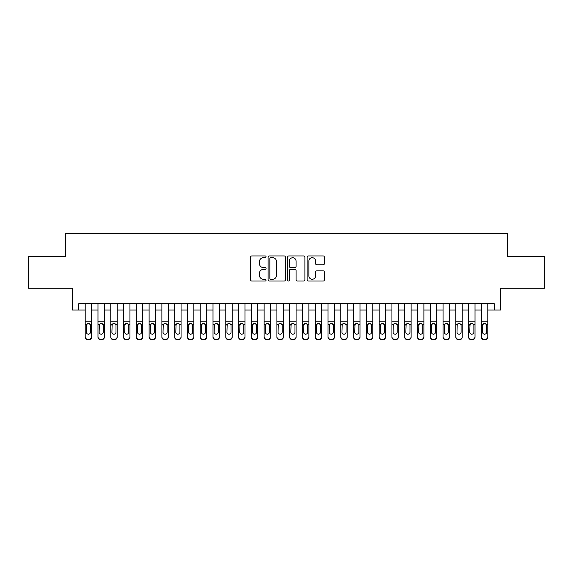 <?xml version="1.0" encoding="UTF-8"?>
<svg xmlns="http://www.w3.org/2000/svg" width="573" height="573" viewBox="0 0 573 573"><rect width="100%" height="100%" fill="white"/><g stroke="black" fill="none" stroke-linecap="round" stroke-linejoin="round"><path stroke-width="0.86" d="M266.051 256.811A0.881 0.881 0 0 0 265.17 255.938L251.841 255.938A1.253 1.253 0 0 0 250.587 257.191L250.587 279.767A1.253 1.253 0 0 0 251.841 281.028L265.17 281.028A0.881 0.881 0 0 0 266.051 280.147A0.881 0.881 0 0 0 265.17 279.266L263.451 279.266A4.011 4.011 0 0 1 259.433 275.255L259.433 273.371A4.011 4.011 0 0 1 263.451 269.36L265.17 269.36A0.881 0.881 0 0 0 266.051 268.479A0.881 0.881 0 0 0 265.17 267.598L263.451 267.598A4.011 4.011 0 0 1 259.433 263.587L259.433 261.703A4.011 4.011 0 0 1 263.451 257.692L265.17 257.692A0.881 0.881 0 0 0 266.051 256.811M323.165 264.776A1.253 1.253 0 0 0 324.418 263.523L324.418 257.191A1.253 1.253 0 0 0 323.165 255.938L308.36 255.938A1.253 1.253 0 0 0 307.107 257.191L307.107 279.767A1.253 1.253 0 0 0 308.36 281.028L323.165 281.028A1.253 1.253 0 0 0 324.418 279.767L324.418 272.118A1.253 1.253 0 0 0 323.165 270.864L316.826 270.864A1.253 1.253 0 0 0 315.573 272.118L315.573 275.914A3.359 3.359 0 0 1 312.221 279.266A3.359 3.359 0 0 1 308.861 275.914L308.861 261.044A3.359 3.359 0 0 1 312.221 257.692A3.359 3.359 0 0 1 315.573 261.044L315.573 263.523A1.253 1.253 0 0 0 316.826 264.776L323.165 264.776M78.816 310.014L78.816 303.626L494.184 303.626L494.184 310.014L500.573 310.014L500.573 288.291L544.35 288.291L544.35 256.339L507.606 256.339L507.606 233.333L65.394 233.333L65.394 256.339L28.65 256.339L28.65 288.291L72.427 288.291L72.427 310.014L85.205 310.014M285.404 257.191A1.253 1.253 0 0 0 284.151 255.938L269.346 255.938A1.253 1.253 0 0 0 268.092 257.191L268.092 279.767A1.253 1.253 0 0 0 269.346 281.028L284.151 281.028A1.253 1.253 0 0 0 285.404 279.767L285.404 257.191M288.849 255.938L303.654 255.938A1.253 1.253 0 0 1 304.908 257.191L304.908 279.767A1.253 1.253 0 0 1 303.654 281.028L297.323 281.028A1.253 1.253 0 0 1 296.069 279.767L296.069 270.614A1.253 1.253 0 0 0 294.809 269.36L290.611 269.36A1.253 1.253 0 0 0 289.351 270.614L289.351 280.147A0.881 0.881 0 0 1 288.477 281.028A0.881 0.881 0 0 1 287.596 280.147L287.596 257.191A1.253 1.253 0 0 1 288.849 255.938M91.594 310.014L97.983 310.014M104.372 310.014L110.768 310.014M117.157 310.014L123.546 310.014M129.935 310.014L136.324 310.014M142.72 310.014L149.109 310.014M155.498 310.014L161.887 310.014M168.276 310.014L174.672 310.014M181.061 310.014L187.45 310.014M193.839 310.014L200.228 310.014M206.624 310.014L213.013 310.014M219.402 310.014L225.791 310.014M232.18 310.014L238.576 310.014M244.965 310.014L251.354 310.014M257.743 310.014L264.132 310.014M270.528 310.014L276.917 310.014M283.306 310.014L289.694 310.014M296.083 310.014L302.472 310.014M308.868 310.014L315.257 310.014M321.646 310.014L328.035 310.014M334.424 310.014L340.82 310.014M347.209 310.014L353.598 310.014M359.987 310.014L366.376 310.014M372.772 310.014L379.161 310.014M385.55 310.014L391.939 310.014M398.328 310.014L404.724 310.014M411.113 310.014L417.502 310.014M423.891 310.014L430.28 310.014M436.676 310.014L443.065 310.014M449.454 310.014L455.843 310.014M462.232 310.014L468.628 310.014M475.017 310.014L481.406 310.014M487.795 310.014L494.184 310.014M270.721 257.692A0.881 0.881 0 0 0 269.847 258.566L269.847 278.392A0.881 0.881 0 0 0 270.721 279.266L272.54 279.266A4.011 4.011 0 0 0 276.558 275.255L276.558 261.703A4.011 4.011 0 0 0 272.54 257.692L270.721 257.692M296.069 261.109A3.359 3.359 0 0 0 292.71 257.75A3.359 3.359 0 0 0 289.351 261.109L289.351 266.345A1.253 1.253 0 0 0 290.611 267.598L294.809 267.598A1.253 1.253 0 0 0 296.069 266.345L296.069 261.109M85.205 324.891L85.205 336.731A2.557 2.536 -0 0 0 87.762 339.266L89.037 339.266A2.557 2.536 -0 0 0 91.594 336.731L91.594 337.132A2.557 2.536 180 0 1 89.037 339.667L89.037 339.266M90.448 332.168L90.448 325.435L90.448 332.168A2.048 2.027 180 0 1 88.4 334.195A2.048 2.027 180 0 0 90.448 332.168M86.358 332.569L86.358 332.168A2.048 2.027 180 0 0 88.4 334.195M87.332 323.681L86.358 325.278M89.467 323.681L88.4 323.38L90.219 324.49L90.448 325.435M91.594 303.626L91.594 336.731M85.205 303.626L85.205 336.731M87.762 339.266L87.762 339.667L89.037 339.667M87.762 339.667A2.557 2.536 180 0 1 85.205 337.132M85.205 324.49L86.58 324.49L86.358 332.168M86.58 324.49L88.4 323.38M97.983 324.891L97.983 336.731A2.557 2.536 0 0 0 100.54 339.266L101.822 339.266A2.557 2.536 0 0 0 104.372 336.731L104.372 337.132A2.557 2.536 180 0 1 101.822 339.667L101.822 339.266M103.226 332.168L103.226 325.435L103.226 332.168A2.048 2.027 180 0 1 101.177 334.195A2.048 2.027 180 0 0 103.226 332.168M99.136 332.569L99.136 332.168A2.048 2.027 180 0 0 101.177 334.195M100.11 323.681L99.136 325.278M102.245 323.681L101.177 323.38L102.997 324.49L103.226 325.435M110.768 324.891L110.768 336.731A2.557 2.536 0 0 0 113.325 339.266L114.6 339.266A2.557 2.536 0 0 0 117.157 336.731L117.157 337.132A2.557 2.536 180 0 1 114.6 339.667L114.6 339.266M116.004 332.168L116.004 325.435L116.004 332.168A2.048 2.027 180 0 1 113.963 334.195A2.048 2.027 180 0 0 116.004 332.168M111.914 332.569L111.914 332.168A2.048 2.027 180 0 0 113.963 334.195M112.895 323.681L111.914 325.278M115.03 323.681L113.963 323.38L115.782 324.49L116.004 325.435M123.546 324.891L123.546 336.731A2.557 2.536 0 0 0 126.103 339.266L127.378 339.266A2.557 2.536 0 0 0 129.935 336.731L129.935 337.132A2.557 2.536 180 0 1 127.378 339.667L127.378 339.266M128.789 332.168L128.789 325.435L128.789 332.168A2.048 2.027 180 0 1 126.74 334.195A2.048 2.027 180 0 0 128.789 332.168M124.699 332.569L124.699 332.168A2.048 2.027 180 0 0 126.74 334.195M125.673 323.681L124.699 325.278M127.808 323.681L126.74 323.38L128.56 324.49L128.789 325.435M136.324 324.891L136.324 336.731A2.557 2.536 0 0 0 138.881 339.266L140.163 339.266A2.557 2.536 0 0 0 142.72 336.731L142.72 337.132A2.557 2.536 180 0 1 140.163 339.667L140.163 339.266M141.567 332.168L141.567 325.435L141.567 332.168A2.048 2.027 180 0 1 139.526 334.195A2.048 2.027 180 0 0 141.567 332.168M137.477 332.569L137.477 332.168A2.048 2.027 180 0 0 139.526 334.195M138.458 323.681L137.477 325.278M140.593 323.681L139.526 323.38L141.338 324.49L141.567 325.435M104.372 303.626L104.372 337.132M97.983 303.626L97.983 337.132A2.557 2.536 180 0 0 100.54 339.667L101.822 339.667M97.983 324.49L99.365 324.49L99.136 332.168M99.365 324.49L101.177 323.38M117.157 303.626L117.157 337.132M110.768 303.626L110.768 337.132A2.557 2.536 180 0 0 113.325 339.667L114.6 339.667M110.768 324.49L112.143 324.49L111.914 332.168M112.143 324.49L113.963 323.38M129.935 303.626L129.935 337.132M123.546 303.626L123.546 337.132A2.557 2.536 180 0 0 126.103 339.667L127.378 339.667M123.546 324.49L124.921 324.49L124.699 332.168M124.921 324.49L126.74 323.38M142.72 303.626L142.72 337.132M136.324 303.626L136.324 337.132A2.557 2.536 180 0 0 138.881 339.667L140.163 339.667M136.324 324.49L137.706 324.49L137.477 332.168M137.706 324.49L139.526 323.38M149.109 324.891L149.109 336.731A2.557 2.536 0 0 0 151.666 339.266L152.941 339.266A2.557 2.536 0 0 0 155.498 336.731L155.498 337.132A2.557 2.536 180 0 1 152.941 339.667L152.941 339.266M154.345 332.168L154.345 325.435L154.345 332.168A2.048 2.027 180 0 1 152.303 334.195A2.048 2.027 180 0 0 154.345 332.168M150.255 332.569L150.255 332.168A2.048 2.027 180 0 0 152.303 334.195M151.236 323.681L150.255 325.278M153.371 323.681L152.303 323.38L154.123 324.49L154.345 325.435M155.498 303.626L155.498 337.132M149.109 303.626L149.109 337.132A2.557 2.536 180 0 0 151.666 339.667L152.941 339.667M149.109 324.49L150.484 324.49L150.255 332.168M150.484 324.49L152.303 323.38M161.887 324.891L161.887 336.731A2.557 2.536 0 0 0 164.444 339.266L165.726 339.266A2.557 2.536 0 0 0 168.276 336.731L168.276 337.132A2.557 2.536 180 0 1 165.726 339.667L165.726 339.266M167.13 332.168L167.13 325.435L167.13 332.168A2.048 2.027 180 0 1 165.081 334.195A2.048 2.027 180 0 0 167.13 332.168M163.04 332.569L163.04 332.168A2.048 2.027 180 0 0 165.081 334.195M164.014 323.681L163.04 325.278M166.149 323.681L165.081 323.38L166.901 324.49L167.13 325.435M168.276 303.626L168.276 337.132M161.887 303.626L161.887 337.132A2.557 2.536 180 0 0 164.444 339.667L165.726 339.667M161.887 324.49L163.262 324.49L163.04 332.168M163.262 324.49L165.081 323.38M174.672 324.891L174.672 336.731A2.557 2.536 0 0 0 177.222 339.266L178.504 339.266A2.557 2.536 0 0 0 181.061 336.731L181.061 337.132A2.557 2.536 180 0 1 178.504 339.667L178.504 339.266M179.908 332.168L179.908 325.435L179.908 332.168A2.048 2.027 180 0 1 177.866 334.195A2.048 2.027 180 0 0 179.908 332.168M175.818 332.569L175.818 332.168A2.048 2.027 180 0 0 177.866 334.195M176.799 323.681L175.818 325.278M178.934 323.681L177.866 323.38L179.686 324.49L179.908 325.435M181.061 303.626L181.061 337.132M174.672 303.626L174.672 337.132A2.557 2.536 180 0 0 177.222 339.667L178.504 339.667M174.672 324.49L176.047 324.49L175.818 332.168M176.047 324.49L177.866 323.38M187.45 324.891L187.45 336.731A2.557 2.536 0 0 0 190.007 339.266L191.282 339.266A2.557 2.536 0 0 0 193.839 336.731L193.839 337.132A2.557 2.536 180 0 1 191.282 339.667L191.282 339.266M192.693 332.168L192.693 325.435L192.693 332.168A2.048 2.027 180 0 1 190.644 334.195A2.048 2.027 180 0 0 192.693 332.168M188.603 332.569L188.603 332.168A2.048 2.027 180 0 0 190.644 334.195M189.577 323.681L188.603 325.278M191.711 323.681L190.644 323.38L192.464 324.49L192.693 325.435M193.839 303.626L193.839 337.132M187.45 303.626L187.45 337.132A2.557 2.536 180 0 0 190.007 339.667L191.282 339.667M187.45 324.49L188.825 324.49L188.603 332.168M188.825 324.49L190.644 323.38M200.228 324.891L200.228 336.731A2.557 2.536 0 0 0 202.785 339.266L204.067 339.266A2.557 2.536 0 0 0 206.624 336.731L206.624 337.132A2.557 2.536 180 0 1 204.067 339.667L204.067 339.266M205.471 332.168L205.471 325.435L205.471 332.168A2.048 2.027 180 0 1 203.422 334.195A2.048 2.027 180 0 0 205.471 332.168M201.381 332.569L201.381 332.168A2.048 2.027 180 0 0 203.422 334.195M202.362 323.681L201.381 325.278M204.489 323.681L203.422 323.38L205.241 324.49L205.471 325.435M213.013 324.891L213.013 336.731A2.557 2.536 0 0 0 215.57 339.266L216.845 339.266A2.557 2.536 0 0 0 219.402 336.731L219.402 337.132A2.557 2.536 180 0 1 216.845 339.667L216.845 339.266M218.249 332.168L218.249 325.435L218.249 332.168A2.048 2.027 180 0 1 216.207 334.195A2.048 2.027 180 0 0 218.249 332.168M214.159 332.569L214.159 332.168A2.048 2.027 180 0 0 216.207 334.195M215.14 323.681L214.159 325.278M217.274 323.681L216.207 323.38L218.026 324.49L218.249 325.435M225.791 324.891L225.791 336.731A2.557 2.536 0 0 0 228.348 339.266L229.623 339.266A2.557 2.536 0 0 0 232.18 336.731L232.18 337.132A2.557 2.536 180 0 1 229.623 339.667L229.623 339.266M231.034 332.168L231.034 325.435L231.034 332.168A2.048 2.027 180 0 1 228.985 334.195A2.048 2.027 180 0 0 231.034 332.168M226.944 332.569L226.944 332.168A2.048 2.027 180 0 0 228.985 334.195M227.918 323.681L226.944 325.278M230.052 323.681L228.985 323.38L230.804 324.49L231.034 325.435M238.576 324.891L238.576 336.731A2.557 2.536 0 0 0 241.126 339.266L242.408 339.266A2.557 2.536 0 0 0 244.965 336.731L244.965 337.132A2.557 2.536 180 0 1 242.408 339.667L242.408 339.266M243.811 332.168L243.811 325.435L243.811 332.168A2.048 2.027 180 0 1 241.77 334.195A2.048 2.027 180 0 0 243.811 332.168M239.722 332.569L239.722 332.168A2.048 2.027 180 0 0 241.77 334.195M240.703 323.681L239.722 325.278M242.837 323.681L241.77 323.38L243.589 324.49L243.811 325.435M251.354 324.891L251.354 336.731A2.557 2.536 0 0 0 253.911 339.266L255.186 339.266A2.557 2.536 0 0 0 257.743 336.731L257.743 337.132A2.557 2.536 180 0 1 255.186 339.667L255.186 339.266M256.597 332.168L256.597 325.435L256.597 332.168A2.048 2.027 180 0 1 254.548 334.195A2.048 2.027 180 0 0 256.597 332.168M252.507 332.569L252.507 332.168A2.048 2.027 180 0 0 254.548 334.195M253.481 323.681L252.507 325.278M255.615 323.681L254.548 323.38L256.367 324.49L256.597 325.435M264.132 324.891L264.132 336.731A2.557 2.536 0 0 0 266.689 339.266L267.971 339.266A2.557 2.536 0 0 0 270.528 336.731L270.528 337.132A2.557 2.536 180 0 1 267.971 339.667L267.971 339.266M269.374 332.168L269.374 325.435L269.374 332.168A2.048 2.027 180 0 1 267.326 334.195A2.048 2.027 180 0 0 269.374 332.168M265.285 332.569L265.285 332.168A2.048 2.027 180 0 0 267.326 334.195M266.259 323.681L265.285 325.278M268.393 323.681L267.326 323.38L269.145 324.49L269.374 325.435M276.917 324.891L276.917 336.731A2.557 2.536 0 0 0 279.474 339.266L280.749 339.266A2.557 2.536 0 0 0 283.306 336.731L283.306 337.132A2.557 2.536 180 0 1 280.749 339.667L280.749 339.266M282.152 332.168L282.152 325.435L282.152 332.168A2.048 2.027 180 0 1 280.111 334.195A2.048 2.027 180 0 0 282.152 332.168M278.063 332.569L278.063 332.168A2.048 2.027 180 0 0 280.111 334.195M279.044 323.681L278.063 325.278M281.178 323.681L280.111 323.38L281.93 324.49L282.152 325.435M289.694 324.891L289.694 336.731A2.557 2.536 0 0 0 292.251 339.266L293.526 339.266A2.557 2.536 0 0 0 296.083 336.731L296.083 337.132A2.557 2.536 180 0 1 293.526 339.667L293.526 339.266M294.937 332.168L294.937 325.435L294.937 332.168A2.048 2.027 180 0 1 292.889 334.195A2.048 2.027 180 0 0 294.937 332.168M290.848 332.569L290.848 332.168A2.048 2.027 180 0 0 292.889 334.195M291.822 323.681L290.848 325.278M293.956 323.681L292.889 323.38L294.708 324.49L294.937 325.435M302.472 324.891L302.472 336.731A2.557 2.536 0 0 0 305.029 339.266L306.311 339.266A2.557 2.536 0 0 0 308.868 336.731L308.868 337.132A2.557 2.536 180 0 1 306.311 339.667L306.311 339.266M307.715 332.168L307.715 325.435L307.715 332.168A2.048 2.027 180 0 1 305.674 334.195A2.048 2.027 180 0 0 307.715 332.168M303.626 332.569L303.626 332.168A2.048 2.027 180 0 0 305.674 334.195M304.607 323.681L303.626 325.278M306.741 323.681L305.674 323.38L307.486 324.49L307.715 325.435M315.257 324.891L315.257 336.731A2.557 2.536 0 0 0 317.814 339.266L319.089 339.266A2.557 2.536 0 0 0 321.646 336.731L321.646 337.132A2.557 2.536 180 0 1 319.089 339.667L319.089 339.266M320.493 332.168L320.493 325.435L320.493 332.168A2.048 2.027 180 0 1 318.452 334.195A2.048 2.027 180 0 0 320.493 332.168M316.403 332.569L316.403 332.168A2.048 2.027 180 0 0 318.452 334.195M317.385 323.681L316.403 325.278M319.519 323.681L318.452 323.38L320.271 324.49L320.493 325.435M328.035 324.891L328.035 336.731A2.557 2.536 0 0 0 330.592 339.266L331.874 339.266A2.557 2.536 0 0 0 334.424 336.731L334.424 337.132A2.557 2.536 180 0 1 331.874 339.667L331.874 339.266M333.278 332.168L333.278 325.435L333.278 332.168A2.048 2.027 180 0 1 331.23 334.195A2.048 2.027 180 0 0 333.278 332.168M329.189 332.569L329.189 332.168A2.048 2.027 180 0 0 331.23 334.195M330.163 323.681L329.189 325.278M332.297 323.681L331.23 323.38L333.049 324.49L333.278 325.435M340.82 324.891L340.82 336.731A2.557 2.536 0 0 0 343.377 339.266L344.652 339.266A2.557 2.536 0 0 0 347.209 336.731L347.209 337.132A2.557 2.536 180 0 1 344.652 339.667L344.652 339.266M346.056 332.168L346.056 325.435L346.056 332.168A2.048 2.027 180 0 1 344.015 334.195A2.048 2.027 180 0 0 346.056 332.168M341.966 332.569L341.966 332.168A2.048 2.027 180 0 0 344.015 334.195M342.948 323.681L341.966 325.278M345.082 323.681L344.015 323.38L345.834 324.49L346.056 325.435M206.624 303.626L206.624 337.132M200.228 303.626L200.228 337.132A2.557 2.536 180 0 0 202.785 339.667L204.067 339.667M200.228 324.49L201.61 324.49L201.381 332.168M201.61 324.49L203.422 323.38M219.402 303.626L219.402 337.132M213.013 303.626L213.013 337.132A2.557 2.536 180 0 0 215.57 339.667L216.845 339.667M213.013 324.49L214.388 324.49L214.159 332.168M214.388 324.49L216.207 323.38M232.18 303.626L232.18 337.132M225.791 303.626L225.791 337.132A2.557 2.536 180 0 0 228.348 339.667L229.623 339.667M225.791 324.49L227.166 324.49L226.944 332.168M227.166 324.49L228.985 323.38M244.965 303.626L244.965 337.132M238.576 303.626L238.576 337.132A2.557 2.536 180 0 0 241.126 339.667L242.408 339.667M238.576 324.49L239.951 324.49L239.722 332.168M239.951 324.49L241.77 323.38M257.743 303.626L257.743 337.132M251.354 303.626L251.354 337.132A2.557 2.536 180 0 0 253.911 339.667L255.186 339.667M251.354 324.49L252.729 324.49L252.507 332.168M252.729 324.49L254.548 323.38M270.528 303.626L270.528 337.132M264.132 303.626L264.132 337.132A2.557 2.536 180 0 0 266.689 339.667L267.971 339.667M264.132 324.49L265.514 324.49L265.285 332.168M265.514 324.49L267.326 323.38M283.306 303.626L283.306 337.132M276.917 303.626L276.917 337.132A2.557 2.536 180 0 0 279.474 339.667L280.749 339.667M276.917 324.49L278.292 324.49L278.063 332.168M278.292 324.49L280.111 323.38M296.083 303.626L296.083 337.132M289.694 303.626L289.694 337.132A2.557 2.536 180 0 0 292.251 339.667L293.526 339.667M289.694 324.49L291.07 324.49L290.848 332.168M291.07 324.49L292.889 323.38M308.868 303.626L308.868 337.132M302.472 303.626L302.472 337.132A2.557 2.536 180 0 0 305.029 339.667L306.311 339.667M302.472 324.49L303.855 324.49L303.626 332.168M303.855 324.49L305.674 323.38M321.646 303.626L321.646 337.132M315.257 303.626L315.257 337.132A2.557 2.536 180 0 0 317.814 339.667L319.089 339.667M315.257 324.49L316.633 324.49L316.403 332.168M316.633 324.49L318.452 323.38M334.424 303.626L334.424 337.132M328.035 303.626L328.035 337.132A2.557 2.536 180 0 0 330.592 339.667L331.874 339.667M328.035 324.49L329.411 324.49L329.189 332.168M329.411 324.49L331.23 323.38M347.209 303.626L347.209 337.132M340.82 303.626L340.82 337.132A2.557 2.536 180 0 0 343.377 339.667L344.652 339.667M340.82 324.49L342.196 324.49L341.966 332.168M342.196 324.49L344.015 323.38M353.598 324.891L353.598 336.731A2.557 2.536 0 0 0 356.155 339.266L357.43 339.266A2.557 2.536 0 0 0 359.987 336.731L359.987 337.132A2.557 2.536 180 0 1 357.43 339.667L357.43 339.266M358.841 332.168L358.841 325.435L358.841 332.168A2.048 2.027 180 0 1 356.793 334.195A2.048 2.027 180 0 0 358.841 332.168M354.751 332.569L354.751 332.168A2.048 2.027 180 0 0 356.793 334.195M355.726 323.681L354.751 325.278M357.86 323.681L356.793 323.38L358.612 324.49L358.841 325.435M366.376 324.891L366.376 336.731A2.557 2.536 0 0 0 368.933 339.266L370.215 339.266A2.557 2.536 0 0 0 372.772 336.731L372.772 337.132A2.557 2.536 180 0 1 370.215 339.667L370.215 339.266M371.619 332.168L371.619 325.435L371.619 332.168A2.048 2.027 180 0 1 369.578 334.195A2.048 2.027 180 0 0 371.619 332.168M367.529 332.569L367.529 332.168A2.048 2.027 180 0 0 369.578 334.195M368.511 323.681L367.529 325.278M370.638 323.681L369.578 323.38L371.39 324.49L371.619 325.435M379.161 324.891L379.161 336.731A2.557 2.536 0 0 0 381.718 339.266L382.993 339.266A2.557 2.536 0 0 0 385.55 336.731L385.55 337.132A2.557 2.536 180 0 1 382.993 339.667L382.993 339.266M384.397 332.168L384.397 325.435L384.397 332.168A2.048 2.027 180 0 1 382.356 334.195A2.048 2.027 180 0 0 384.397 332.168M380.307 332.569L380.307 332.168A2.048 2.027 180 0 0 382.356 334.195M381.289 323.681L380.307 325.278M383.423 323.681L382.356 323.38L384.175 324.49L384.397 325.435M391.939 324.891L391.939 336.731A2.557 2.536 0 0 0 394.496 339.266L395.778 339.266A2.557 2.536 0 0 0 398.328 336.731L398.328 337.132A2.557 2.536 180 0 1 395.778 339.667L395.778 339.266M397.182 332.168L397.182 325.435L397.182 332.168A2.048 2.027 180 0 1 395.134 334.195A2.048 2.027 180 0 0 397.182 332.168M393.092 332.569L393.092 332.168A2.048 2.027 180 0 0 395.134 334.195M394.066 323.681L393.092 325.278M396.201 323.681L395.134 323.38L396.953 324.49L397.182 325.435M359.987 303.626L359.987 337.132M353.598 303.626L353.598 337.132A2.557 2.536 180 0 0 356.155 339.667L357.43 339.667M353.598 324.49L354.974 324.49L354.751 332.168M354.974 324.49L356.793 323.38M372.772 303.626L372.772 337.132M366.376 303.626L366.376 337.132A2.557 2.536 180 0 0 368.933 339.667L370.215 339.667M366.376 324.49L367.759 324.49L367.529 332.168M367.759 324.49L369.578 323.38M385.55 303.626L385.55 337.132M379.161 303.626L379.161 337.132A2.557 2.536 180 0 0 381.718 339.667L382.993 339.667M379.161 324.49L380.536 324.49L380.307 332.168M380.536 324.49L382.356 323.38M398.328 303.626L398.328 337.132M391.939 303.626L391.939 337.132A2.557 2.536 180 0 0 394.496 339.667L395.778 339.667M391.939 324.49L393.314 324.49L393.092 332.168M393.314 324.49L395.134 323.38M404.724 324.891L404.724 336.731A2.557 2.536 0 0 0 407.274 339.266L408.556 339.266A2.557 2.536 0 0 0 411.113 336.731L411.113 337.132A2.557 2.536 180 0 1 408.556 339.667L408.556 339.266M409.96 332.168L409.96 325.435L409.96 332.168A2.048 2.027 180 0 1 407.919 334.195A2.048 2.027 180 0 0 409.96 332.168M405.87 332.569L405.87 332.168A2.048 2.027 180 0 0 407.919 334.195M406.851 323.681L405.87 325.278M408.986 323.681L407.919 323.38L409.738 324.49L409.96 325.435M411.113 303.626L411.113 337.132M404.724 303.626L404.724 337.132A2.557 2.536 180 0 0 407.274 339.667L408.556 339.667M404.724 324.49L406.099 324.49L405.87 332.168M406.099 324.49L407.919 323.38M417.502 324.891L417.502 336.731A2.557 2.536 0 0 0 420.059 339.266L421.334 339.266A2.557 2.536 0 0 0 423.891 336.731L423.891 337.132A2.557 2.536 180 0 1 421.334 339.667L421.334 339.266M422.745 332.168L422.745 325.435L422.745 332.168A2.048 2.027 180 0 1 420.697 334.195A2.048 2.027 180 0 0 422.745 332.168M418.655 332.569L418.655 332.168A2.048 2.027 180 0 0 420.697 334.195M419.629 323.681L418.655 325.278M421.764 323.681L420.697 323.38L422.516 324.49L422.745 325.435M423.891 303.626L423.891 337.132M417.502 303.626L417.502 337.132A2.557 2.536 180 0 0 420.059 339.667L421.334 339.667M417.502 324.49L418.877 324.49L418.655 332.168M418.877 324.49L420.697 323.38M430.28 324.891L430.28 336.731A2.557 2.536 0 0 0 432.837 339.266L434.119 339.266A2.557 2.536 0 0 0 436.676 336.731L436.676 337.132A2.557 2.536 180 0 1 434.119 339.667L434.119 339.266M435.523 332.168L435.523 325.435L435.523 332.168A2.048 2.027 180 0 1 433.475 334.195A2.048 2.027 180 0 0 435.523 332.168M431.433 332.569L431.433 332.168A2.048 2.027 180 0 0 433.475 334.195M432.407 323.681L431.433 325.278M434.542 323.681L433.475 323.38L435.294 324.49L435.523 325.435M436.676 303.626L436.676 337.132M430.28 303.626L430.28 337.132A2.557 2.536 180 0 0 432.837 339.667L434.119 339.667M430.28 324.49L431.662 324.49L431.433 332.168M431.662 324.49L433.475 323.38M443.065 324.891L443.065 336.731A2.557 2.536 0 0 0 445.622 339.266L446.897 339.266A2.557 2.536 0 0 0 449.454 336.731L449.454 337.132A2.557 2.536 180 0 1 446.897 339.667L446.897 339.266M448.301 332.168L448.301 325.435L448.301 332.168A2.048 2.027 180 0 1 446.26 334.195A2.048 2.027 180 0 0 448.301 332.168M444.211 332.569L444.211 332.168A2.048 2.027 180 0 0 446.26 334.195M445.192 323.681L444.211 325.278M447.327 323.681L446.26 323.38L448.079 324.49L448.301 325.435M449.454 303.626L449.454 337.132M443.065 303.626L443.065 337.132A2.557 2.536 180 0 0 445.622 339.667L446.897 339.667M443.065 324.49L444.44 324.49L444.211 332.168M444.44 324.49L446.26 323.38M455.843 324.891L455.843 336.731A2.557 2.536 0 0 0 458.4 339.266L459.675 339.266A2.557 2.536 0 0 0 462.232 336.731L462.232 337.132A2.557 2.536 180 0 1 459.675 339.667L459.675 339.266M461.086 332.168L461.086 325.435L461.086 332.168A2.048 2.027 180 0 1 459.037 334.195A2.048 2.027 180 0 0 461.086 332.168M456.996 332.569L456.996 332.168A2.048 2.027 180 0 0 459.037 334.195M457.97 323.681L456.996 325.278M460.105 323.681L459.037 323.38L460.857 324.49L461.086 325.435M462.232 303.626L462.232 337.132M455.843 303.626L455.843 337.132A2.557 2.536 180 0 0 458.4 339.667L459.675 339.667M455.843 324.49L457.218 324.49L456.996 332.168M457.218 324.49L459.037 323.38M468.628 324.891L468.628 336.731A2.557 2.536 0 0 0 471.178 339.266L472.46 339.266A2.557 2.536 0 0 0 475.017 336.731L475.017 337.132A2.557 2.536 180 0 1 472.46 339.667L472.46 339.266M473.864 332.168L473.864 325.435L473.864 332.168A2.048 2.027 180 0 1 471.823 334.195A2.048 2.027 180 0 0 473.864 332.168M469.774 332.569L469.774 332.168A2.048 2.027 180 0 0 471.823 334.195M470.755 323.681L469.774 325.278M472.89 323.681L471.823 323.38L473.635 324.49L473.864 325.435M475.017 303.626L475.017 337.132M468.628 303.626L468.628 337.132A2.557 2.536 180 0 0 471.178 339.667L472.46 339.667M468.628 324.49L470.003 324.49L469.774 332.168M470.003 324.49L471.823 323.38M481.406 324.891L481.406 336.731A2.557 2.536 0 0 0 483.963 339.266L485.238 339.266A2.557 2.536 0 0 0 487.795 336.731L487.795 337.132A2.557 2.536 180 0 1 485.238 339.667L485.238 339.266M486.642 332.168L486.642 325.435L486.642 332.168A2.048 2.027 180 0 1 484.6 334.195A2.048 2.027 180 0 0 486.642 332.168M482.552 332.569L482.552 332.168A2.048 2.027 180 0 0 484.6 334.195M483.533 323.681L482.552 325.278M485.668 323.681L484.6 323.38L486.42 324.49L486.642 325.435M487.795 303.626L487.795 337.132M481.406 303.626L481.406 337.132A2.557 2.536 180 0 0 483.963 339.667L485.238 339.667M481.406 324.49L482.781 324.49L482.552 332.168M482.781 324.49L484.6 323.38M90.219 324.49L91.594 324.49M85.205 321.188L91.594 321.188M85.205 303.719L91.594 303.719M102.997 324.49L104.372 324.49M97.983 321.188L104.372 321.188M97.983 303.719L104.372 303.719M100.54 339.266L100.54 339.667M115.782 324.49L117.157 324.49M110.768 321.188L117.157 321.188M110.768 303.719L117.157 303.719M113.325 339.266L113.325 339.667M128.56 324.49L129.935 324.49M123.546 321.188L129.935 321.188M123.546 303.719L129.935 303.719M126.103 339.266L126.103 339.667M141.338 324.49L142.72 324.49M136.324 321.188L142.72 321.188M136.324 303.719L142.72 303.719M138.881 339.266L138.881 339.667M154.123 324.49L155.498 324.49M149.109 321.188L155.498 321.188M149.109 303.719L155.498 303.719M151.666 339.266L151.666 339.667M166.901 324.49L168.276 324.49M161.887 321.188L168.276 321.188M161.887 303.719L168.276 303.719M164.444 339.266L164.444 339.667M179.686 324.49L181.061 324.49M174.672 321.188L181.061 321.188M174.672 303.719L181.061 303.719M177.222 339.266L177.222 339.667M192.464 324.49L193.839 324.49M187.45 321.188L193.839 321.188M187.45 303.719L193.839 303.719M190.007 339.266L190.007 339.667M205.241 324.49L206.624 324.49M200.228 321.188L206.624 321.188M200.228 303.719L206.624 303.719M202.785 339.266L202.785 339.667M218.026 324.49L219.402 324.49M213.013 321.188L219.402 321.188M213.013 303.719L219.402 303.719M215.57 339.266L215.57 339.667M230.804 324.49L232.18 324.49M225.791 321.188L232.18 321.188M225.791 303.719L232.18 303.719M228.348 339.266L228.348 339.667M243.589 324.49L244.965 324.49M238.576 321.188L244.965 321.188M238.576 303.719L244.965 303.719M241.126 339.266L241.126 339.667M256.367 324.49L257.743 324.49M251.354 321.188L257.743 321.188M251.354 303.719L257.743 303.719M253.911 339.266L253.911 339.667M269.145 324.49L270.528 324.49M264.132 321.188L270.528 321.188M264.132 303.719L270.528 303.719M266.689 339.266L266.689 339.667M281.93 324.49L283.306 324.49M276.917 321.188L283.306 321.188M276.917 303.719L283.306 303.719M279.474 339.266L279.474 339.667M294.708 324.49L296.083 324.49M289.694 321.188L296.083 321.188M289.694 303.719L296.083 303.719M292.251 339.266L292.251 339.667M307.486 324.49L308.868 324.49M302.472 321.188L308.868 321.188M302.472 303.719L308.868 303.719M305.029 339.266L305.029 339.667M320.271 324.49L321.646 324.49M315.257 321.188L321.646 321.188M315.257 303.719L321.646 303.719M317.814 339.266L317.814 339.667M333.049 324.49L334.424 324.49M328.035 321.188L334.424 321.188M328.035 303.719L334.424 303.719M330.592 339.266L330.592 339.667M345.834 324.49L347.209 324.49M340.82 321.188L347.209 321.188M340.82 303.719L347.209 303.719M343.377 339.266L343.377 339.667M358.612 324.49L359.987 324.49M353.598 321.188L359.987 321.188M353.598 303.719L359.987 303.719M356.155 339.266L356.155 339.667M371.39 324.49L372.772 324.49M366.376 321.188L372.772 321.188M366.376 303.719L372.772 303.719M368.933 339.266L368.933 339.667M384.175 324.49L385.55 324.49M379.161 321.188L385.55 321.188M379.161 303.719L385.55 303.719M381.718 339.266L381.718 339.667M396.953 324.49L398.328 324.49M391.939 321.188L398.328 321.188M391.939 303.719L398.328 303.719M394.496 339.266L394.496 339.667M409.738 324.49L411.113 324.49M404.724 321.188L411.113 321.188M404.724 303.719L411.113 303.719M407.274 339.266L407.274 339.667M422.516 324.49L423.891 324.49M417.502 321.188L423.891 321.188M417.502 303.719L423.891 303.719M420.059 339.266L420.059 339.667M435.294 324.49L436.676 324.49M430.28 321.188L436.676 321.188M430.28 303.719L436.676 303.719M432.837 339.266L432.837 339.667M448.079 324.49L449.454 324.49M443.065 321.188L449.454 321.188M443.065 303.719L449.454 303.719M445.622 339.266L445.622 339.667M460.857 324.49L462.232 324.49M455.843 321.188L462.232 321.188M455.843 303.719L462.232 303.719M458.4 339.266L458.4 339.667M473.635 324.49L475.017 324.49M468.628 321.188L475.017 321.188M468.628 303.719L475.017 303.719M471.178 339.266L471.178 339.667M486.42 324.49L487.795 324.49M481.406 321.188L487.795 321.188M481.406 303.719L487.795 303.719M483.963 339.266L483.963 339.667"/></g></svg>
